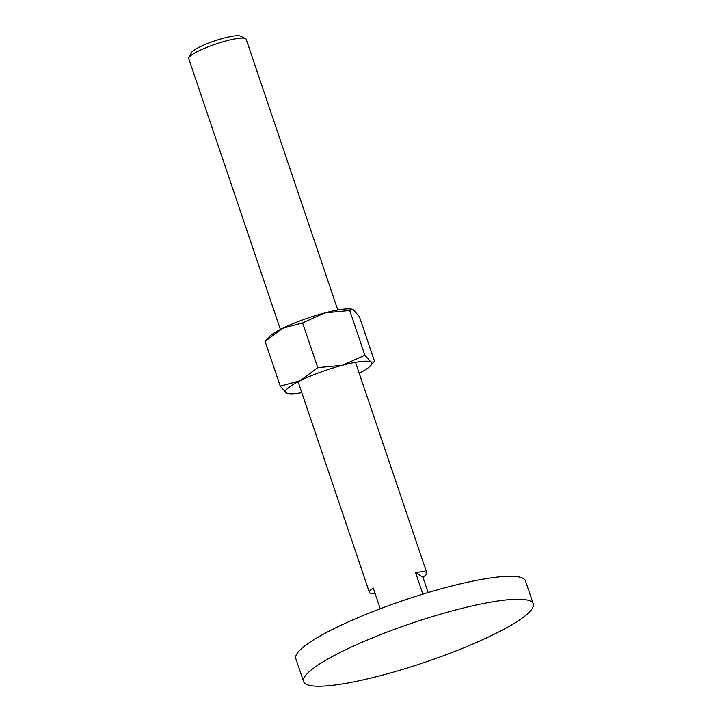 <?xml version="1.0" encoding="UTF-8"?>
<svg xmlns="http://www.w3.org/2000/svg" width="722" height="722" viewBox="0 0 722 722"><rect width="100%" height="100%" fill="white"/><g stroke="black" fill="none" stroke-linecap="round" stroke-linejoin="round"><path stroke-width="1.08" d="M527.295 614.07A121.233 20.604 161.3 0 0 533.26 603.854A121.233 20.604 161.3 0 0 433.994 616.11A121.233 20.604 161.3 0 0 309.576 671.379A121.233 20.604 161.3 0 0 303.601 681.595A121.233 20.604 161.3 0 0 402.876 669.339A121.233 20.604 161.3 0 0 527.295 614.07M303.601 681.595L295.821 658.608A121.233 20.604 -18.7 0 1 301.796 648.392A121.233 20.604 -18.7 0 1 426.206 593.123A121.233 20.604 -18.7 0 1 525.481 580.867L533.26 603.854M280.389 329.431L188.74 58.644A30.306 5.153 -18.7 0 1 188.884 57.661A30.306 5.153 -18.7 0 1 190.229 56.09A30.306 5.153 -18.7 0 1 218.856 43.049A30.306 5.153 -18.7 0 1 245.435 38.519A30.306 5.153 -18.7 0 1 246.157 39.214L337.806 310M188.884 57.661L191.456 52.652A26.209 4.458 -18.7 0 1 192.621 51.298A26.209 4.458 -18.7 0 1 217.367 40.017A26.209 4.458 -18.7 0 1 240.354 36.1L245.435 38.519M375.07 593.403A30.306 5.153 -18.7 0 1 369.375 592.329A30.306 5.153 -18.7 0 1 370.873 589.775A30.306 5.153 -18.7 0 1 373.247 588.015L380.259 608.745M425.493 593.34A30.306 5.153 161.3 0 0 422.74 593.791L415.565 572.573A30.306 5.153 -18.7 0 1 426.792 572.889A30.306 5.153 -18.7 0 1 425.303 575.443A30.306 5.153 -18.7 0 1 422.921 577.203L428.119 592.545M415.565 572.573L422.921 577.203M364.872 355.242L342.589 365.233A45.459 7.725 -18.7 0 1 370.982 362.065L364.872 355.242L349.728 310.487L324.873 312.897A45.459 7.725 -18.7 0 0 282.555 328.339A45.459 7.725 -18.7 0 0 270.127 335.92A45.459 7.725 -18.7 0 0 269.116 336.894L265.091 341.371L282.555 328.339L302.59 322.896L324.873 312.897A45.459 7.725 -18.7 0 1 351.298 309.079L353.266 309.729L359.366 316.561L374.519 361.316L374.041 361.957L370.982 362.065A45.459 7.725 -18.7 0 1 370.494 365.783A45.459 7.725 -18.7 0 1 369.483 366.767A45.459 7.725 -18.7 0 1 359.213 373.247M287.843 388.255A45.459 7.725 -18.7 0 1 300.271 380.675L280.244 386.126L286.345 392.948L288.304 393.607A45.459 7.725 -18.7 0 1 286.345 392.948A45.459 7.725 -18.7 0 1 287.843 388.255M301.805 392.678A45.459 7.725 -18.7 0 1 288.304 393.607M342.589 365.233L317.743 367.651L300.271 380.675A45.459 7.725 -18.7 0 1 342.589 365.233M349.728 310.487L351.984 309.197M280.244 386.126L265.091 341.371M317.743 367.651L302.59 322.896M369.375 592.329L298.105 381.767M426.792 572.889L355.522 362.336M370.494 365.783L374.041 361.957"/></g></svg>
